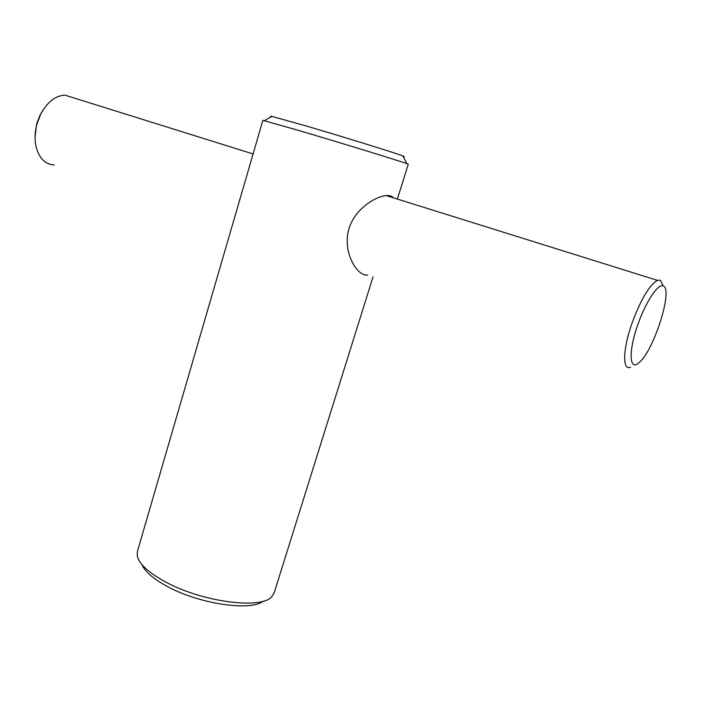 <?xml version="1.0" encoding="UTF-8"?>
<svg xmlns="http://www.w3.org/2000/svg" width="701" height="701" viewBox="0 0 701 701"><rect width="100%" height="100%" fill="white"/><g stroke="black" fill="none" stroke-linecap="round" stroke-linejoin="round"><path stroke-width="1.05" d="M263.164 601.195C250.494 611.605 198.365 603.833 166.558 586.054C153.037 578.597 144.827 571.446 141.935 564.594M373.046 276.851L274.161 592.871L271.944 596.498C261.815 609.852 201.432 602.01 164.709 581.488C148.121 572.305 138.964 563.753 137.221 555.823L137.378 551.573L262.866 120.353L298.372 130.368C339.582 142.505 399.842 161.02 406.852 163.657L408.271 164.253L397.379 199.066M393.454 197.84C392.025 196.07 389.607 195.316 386.207 195.579C375.201 196.508 354.995 209.029 348.993 228.552C341.808 252.632 358.036 277.298 367.71 274.976M403.18 156.454C404.722 156.779 404.635 156.612 402.926 155.955C396.284 153.247 341.168 136.178 303.34 125.164L271.909 116.401C270.122 116.007 269.964 116.094 271.418 116.673M630.523 367.193C622.26 371.136 622.707 349.194 632.153 322.802C640.951 299.301 649.354 285.149 657.363 280.347L660.43 280.216L663.251 285.999M637.919 324.432C645.752 301.789 658.327 283.011 663.26 286.017C673.346 289.014 654.217 349.694 639.592 362.119C629.375 372.538 627.947 352.095 637.919 324.432M35.068 137.238L36.557 124.349L39.957 115.218L43.436 109.409M54.24 164.98C44.934 164.332 38.818 157.997 35.891 145.957C34.568 139.236 34.857 132.121 36.75 124.629L40.544 114.447C47.107 102.206 55.221 95.765 64.913 95.126L74.551 98.14M386.207 195.579L657.363 280.347M663.26 286.017L660.43 280.216M271.909 116.401L264.382 120.642M402.926 155.955L406.852 163.657M39.957 115.218L40.544 114.447M64.913 95.126L253.087 153.957"/></g></svg>
